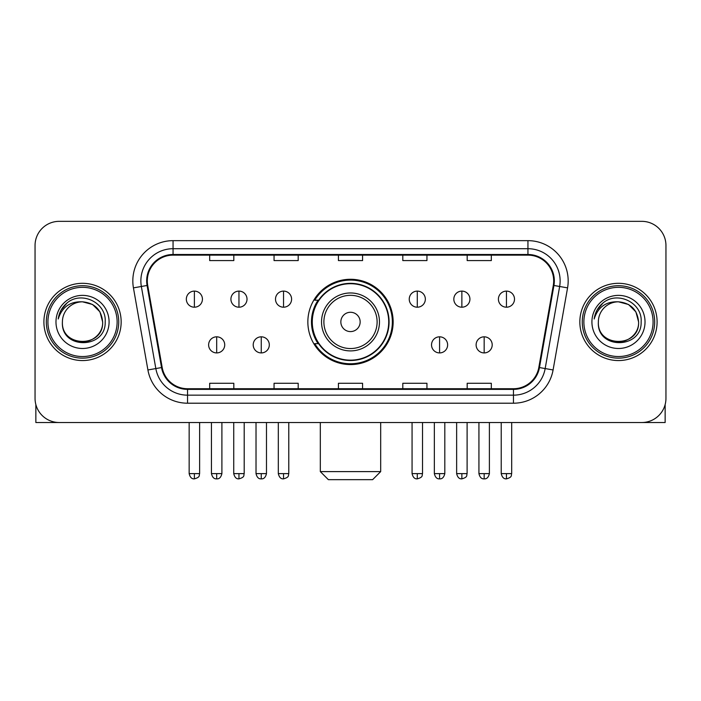 <?xml version="1.0" encoding="UTF-8"?>
<svg xmlns="http://www.w3.org/2000/svg" width="701" height="701" viewBox="0 0 701 701"><rect width="100%" height="100%" fill="white"/><g stroke="black" fill="none" stroke-linecap="round" stroke-linejoin="round"><path stroke-width="1.05" d="M307.853 321.934A42.647 42.647 0 0 0 350.5 364.581A42.647 42.647 0 0 0 393.147 321.934A42.647 42.647 0 0 0 350.5 279.278A42.647 42.647 0 0 0 307.853 321.934M318.079 343.656A39.028 39.028 0 0 1 318.079 300.203M35.05 245.481L35.05 398.378A24.141 24.141 0 0 0 59.191 422.519L641.809 422.519A24.141 24.141 0 0 0 665.95 398.378L665.95 245.481A24.141 24.141 0 0 0 641.809 221.341L59.191 221.341A24.141 24.141 0 0 0 35.05 245.481L35.05 398.378M43.9 321.934A38.625 38.625 0 0 0 82.525 360.559A38.625 38.625 0 0 0 121.159 321.934A38.625 38.625 0 0 0 82.525 283.309A38.625 38.625 0 0 0 43.9 321.934A38.625 38.625 0 0 0 82.525 360.559A38.625 38.625 0 0 0 121.159 321.934A38.625 38.625 0 0 0 82.525 283.309A38.625 38.625 0 0 0 43.9 321.934M579.841 321.934A38.625 38.625 0 0 0 618.475 360.559A38.625 38.625 0 0 0 657.1 321.934A38.625 38.625 0 0 0 618.475 283.309A38.625 38.625 0 0 0 579.841 321.934A38.625 38.625 0 0 0 618.475 360.559A38.625 38.625 0 0 0 657.1 321.934A38.625 38.625 0 0 0 618.475 283.309A38.625 38.625 0 0 0 579.841 321.934M147.306 280.891A25.753 25.753 0 0 1 173.059 255.138L527.941 255.138A25.753 25.753 0 0 1 553.299 285.36L538.824 367.447A25.753 25.753 0 0 1 513.465 388.722L187.535 388.722A25.753 25.753 0 0 1 162.176 367.447L147.701 285.36A25.753 25.753 0 0 1 147.306 280.891M146.667 280.891A26.393 26.393 0 0 0 147.07 285.473L161.537 367.561A26.393 26.393 0 0 0 187.535 389.37L513.465 389.37A26.393 26.393 0 0 0 539.463 367.561L553.93 285.473A26.393 26.393 0 0 0 527.941 254.498L173.059 254.498A26.393 26.393 0 0 0 146.667 280.891M133.435 287.874A40.237 40.237 0 0 1 173.059 240.653L527.941 240.653A40.237 40.237 0 0 1 567.565 287.874L553.089 369.962A40.237 40.237 0 0 1 513.465 403.206L187.535 403.206A40.237 40.237 0 0 1 147.911 369.962L133.435 287.874L141.357 286.481A32.185 32.185 0 0 1 173.059 248.706L527.941 248.706A32.185 32.185 0 0 1 559.643 286.481L545.168 368.56A32.185 32.185 0 0 1 513.465 395.162L187.535 395.162A32.185 32.185 0 0 1 155.832 368.56L141.357 286.481A32.185 32.185 0 0 1 140.875 280.891M641.809 221.341L59.191 221.341M59.191 422.519L641.809 422.519M665.95 398.378L665.95 245.481M539.463 367.561L545.168 368.56L559.643 286.481L567.565 287.874M338.425 255.138L338.425 260.588L362.575 260.588L362.575 255.138M274.056 255.138L274.056 260.588L298.197 260.588L298.197 255.138M209.678 255.138L209.678 260.588L233.819 260.588L233.819 255.138M402.803 255.138L402.803 260.588L426.944 260.588L426.944 255.138M467.181 255.138L467.181 260.588L491.322 260.588L491.322 255.138M362.575 388.722L362.575 383.272L338.425 383.272L338.425 388.722M298.197 388.722L298.197 383.272L274.056 383.272L274.056 388.722M233.819 388.722L233.819 383.272L209.678 383.272L209.678 388.722M426.944 388.722L426.944 383.272L402.803 383.272L402.803 388.722M491.322 388.722L491.322 383.272L467.181 383.272L467.181 388.722M35.856 404.565L35.856 422.519L129.203 422.519M117.128 321.934A34.603 34.603 0 0 0 82.525 287.331A34.603 34.603 0 0 0 47.922 321.934A34.603 34.603 0 0 0 82.525 356.537A34.603 34.603 0 0 0 117.128 321.934M118.741 321.934A36.215 36.215 0 0 0 82.525 285.719A36.215 36.215 0 0 0 46.319 321.934A36.215 36.215 0 0 0 82.525 358.141A36.215 36.215 0 0 0 118.741 321.934M62.407 321.934A20.119 20.119 0 0 1 82.525 301.816C94.749 303.007 101.452 309.711 102.644 321.934L99.954 311.875L92.585 304.506L82.525 301.816L92.585 304.506L99.954 311.875L102.644 321.934L99.954 311.875L92.585 304.506L82.525 301.816L92.585 304.506L99.954 311.875L102.644 321.934L99.954 311.875L92.585 304.506L82.525 301.816L92.585 304.506L99.954 311.875L102.644 321.934L99.954 311.875L92.585 304.506L82.525 301.816L92.585 304.506L99.954 311.875L102.644 321.934C103.879 347.889 61.18 347.889 62.407 321.934C60.619 349.852 106.131 349.229 105.185 321.934C106.683 302.771 81.57 290.591 67.103 302.928C62.056 307.152 59.103 312.506 58.227 319.008C62.03 307.02 70.126 301.29 82.525 301.816L92.585 304.506L99.954 311.875L102.644 321.934C103.879 347.889 61.18 347.889 62.407 321.934C61.18 347.889 103.879 347.889 102.644 321.934C103.879 347.889 61.18 347.889 62.407 321.934C61.18 347.889 103.879 347.889 102.644 321.934C103.879 347.889 61.18 347.889 62.407 321.934C61.18 347.889 103.879 347.889 102.644 321.934C103.879 347.889 61.18 347.889 62.407 321.934C61.18 347.889 103.879 347.889 102.644 321.934C103.879 347.889 61.18 347.889 62.407 321.934C61.18 347.889 103.879 347.889 102.644 321.934C103.879 347.889 61.18 347.889 62.407 321.934C61.18 347.889 103.879 347.889 102.644 321.934C103.45 337.549 83.375 347.924 71.125 338.504M55.975 321.934A26.559 26.559 0 0 0 82.525 348.485A26.559 26.559 0 0 0 109.084 321.934A26.559 26.559 0 0 0 82.525 295.375A26.559 26.559 0 0 0 55.975 321.934M67.094 302.937L61.162 309.991M60.794 310.674L61.329 309.702L60.794 310.674M372.634 479.659L328.366 479.659L320.322 471.607L380.678 471.607L372.634 479.659M360.156 321.934A9.656 9.656 0 0 0 350.5 312.278A9.656 9.656 0 0 0 340.844 321.934A9.656 9.656 0 0 0 350.5 331.591A9.656 9.656 0 0 0 360.156 321.934M379.469 321.934A28.969 28.969 0 0 0 350.5 292.965A28.969 28.969 0 0 0 321.531 321.934A28.969 28.969 0 0 0 350.5 350.903A28.969 28.969 0 0 0 379.469 321.934A28.969 28.969 0 0 1 350.5 350.903A28.969 28.969 0 0 1 321.531 321.934M388.722 321.934A38.222 38.222 0 0 0 350.5 283.712A38.222 38.222 0 0 0 312.278 321.934A38.222 38.222 0 0 0 350.5 360.156A38.222 38.222 0 0 0 388.722 321.934M392.35 321.934A41.85 41.85 0 0 1 314.74 343.656L318.613 343.656A38.581 38.581 0 0 0 376.025 350.868A38.581 38.581 0 0 0 376.025 293A38.581 38.581 0 0 0 318.613 300.203L314.74 300.203A41.85 41.85 0 0 1 392.35 321.934M194.387 291.108A8.044 8.044 0 0 0 186.335 299.161A8.044 8.044 0 0 0 194.387 307.204A8.044 8.044 0 0 0 202.431 299.161A8.044 8.044 0 0 0 194.387 291.108L194.387 307.204A8.044 8.044 0 0 0 202.431 299.161A8.044 8.044 0 0 0 194.387 291.108M238.962 291.108A8.044 8.044 0 0 0 230.918 299.161A8.044 8.044 0 0 0 238.962 307.204A8.044 8.044 0 0 0 247.015 299.161A8.044 8.044 0 0 0 238.962 291.108L238.962 307.204A8.044 8.044 0 0 0 247.015 299.161A8.044 8.044 0 0 0 238.962 291.108M283.546 291.108A8.044 8.044 0 0 0 275.502 299.161A8.044 8.044 0 0 0 283.546 307.204A8.044 8.044 0 0 0 291.598 299.161A8.044 8.044 0 0 0 283.546 291.108L283.546 307.204A8.044 8.044 0 0 0 291.598 299.161A8.044 8.044 0 0 0 283.546 291.108M417.288 291.108A8.044 8.044 0 0 0 409.244 299.161A8.044 8.044 0 0 0 417.288 307.204A8.044 8.044 0 0 0 425.341 299.161A8.044 8.044 0 0 0 417.288 291.108L417.288 307.204A8.044 8.044 0 0 0 425.341 299.161A8.044 8.044 0 0 0 417.288 291.108M461.871 291.108A8.044 8.044 0 0 0 453.827 299.161A8.044 8.044 0 0 0 461.871 307.204A8.044 8.044 0 0 0 469.924 299.161A8.044 8.044 0 0 0 461.871 291.108L461.871 307.204A8.044 8.044 0 0 0 469.924 299.161A8.044 8.044 0 0 0 461.871 291.108M506.455 291.108A8.044 8.044 0 0 0 498.411 299.161A8.044 8.044 0 0 0 506.455 307.204A8.044 8.044 0 0 0 514.499 299.161A8.044 8.044 0 0 0 506.455 291.108L506.455 307.204A8.044 8.044 0 0 0 514.499 299.161A8.044 8.044 0 0 0 506.455 291.108M216.679 336.822A8.044 8.044 0 0 0 208.626 344.866A8.044 8.044 0 0 0 216.679 352.918A8.044 8.044 0 0 0 224.723 344.866A8.044 8.044 0 0 0 216.679 336.822L216.679 352.918A8.044 8.044 0 0 0 224.723 344.866A8.044 8.044 0 0 0 216.679 336.822M261.254 336.822A8.044 8.044 0 0 0 253.21 344.866A8.044 8.044 0 0 0 261.254 352.918A8.044 8.044 0 0 0 269.307 344.866A8.044 8.044 0 0 0 261.254 336.822L261.254 352.918A8.044 8.044 0 0 0 269.307 344.866A8.044 8.044 0 0 0 261.254 336.822M439.58 336.822A8.044 8.044 0 0 0 431.536 344.866A8.044 8.044 0 0 0 439.58 352.918A8.044 8.044 0 0 0 447.632 344.866A8.044 8.044 0 0 0 439.58 336.822L439.58 352.918A8.044 8.044 0 0 0 447.632 344.866A8.044 8.044 0 0 0 439.58 336.822M484.163 336.822A8.044 8.044 0 0 0 476.119 344.866A8.044 8.044 0 0 0 484.163 352.918A8.044 8.044 0 0 0 492.207 344.866A8.044 8.044 0 0 0 484.163 336.822L484.163 352.918A8.044 8.044 0 0 0 492.207 344.866A8.044 8.044 0 0 0 484.163 336.822M665.144 404.565L665.144 422.519L571.797 422.519M653.078 321.934A34.603 34.603 0 0 0 618.475 287.331A34.603 34.603 0 0 0 583.872 321.934A34.603 34.603 0 0 0 618.475 356.537A34.603 34.603 0 0 0 653.078 321.934M654.681 321.934A36.215 36.215 0 0 0 618.475 285.719A36.215 36.215 0 0 0 582.259 321.934A36.215 36.215 0 0 0 618.475 358.141A36.215 36.215 0 0 0 654.681 321.934M638.593 321.934C637.393 309.711 630.69 303.007 618.475 301.816L628.534 304.506L635.895 311.875L638.593 321.934L635.895 311.875L628.534 304.506L618.475 301.816L628.534 304.506L635.895 311.875L638.593 321.934L635.895 311.875L628.534 304.506L618.475 301.816L628.534 304.506L635.895 311.875L638.593 321.934L635.895 311.875L628.534 304.506L618.475 301.816L628.534 304.506L635.895 311.875L638.593 321.934C639.82 347.889 597.121 347.889 598.356 321.934C596.56 349.852 642.072 349.229 641.135 321.934C642.624 302.771 617.52 290.591 603.044 302.928C597.997 307.152 595.044 312.506 594.176 319.008C597.971 307.02 606.067 301.29 618.475 301.816L628.534 304.506L635.895 311.875L638.593 321.934C639.82 347.889 597.121 347.889 598.356 321.934C597.121 347.889 639.82 347.889 638.593 321.934C639.82 347.889 597.121 347.889 598.356 321.934C597.121 347.889 639.82 347.889 638.593 321.934C639.82 347.889 597.121 347.889 598.356 321.934C597.121 347.889 639.82 347.889 638.593 321.934C639.82 347.889 597.121 347.889 598.356 321.934C597.121 347.889 639.82 347.889 638.593 321.934C639.82 347.889 597.121 347.889 598.356 321.934C597.121 347.889 639.82 347.889 638.593 321.934C639.82 347.889 597.121 347.889 598.356 321.934A20.119 20.119 0 0 1 618.475 301.816L628.534 304.506L635.895 311.875L638.593 321.934C639.4 337.549 619.316 347.924 607.066 338.504M591.916 321.934A26.559 26.559 0 0 0 618.475 348.485A26.559 26.559 0 0 0 645.025 321.934A26.559 26.559 0 0 0 618.475 295.375A26.559 26.559 0 0 0 591.916 321.934M603.035 302.937L597.103 309.991M596.744 310.674L597.27 309.702L596.744 310.674M527.941 240.653L527.941 254.498M141.357 286.481L147.07 285.473M187.535 403.206L187.535 389.37M513.465 389.37L513.465 403.206M147.911 369.962L161.537 367.561M553.93 285.473L559.643 286.481M173.059 240.653L173.059 254.498M545.168 368.56L553.089 369.962M377.112 321.934A26.612 26.612 0 0 0 350.5 295.323A26.612 26.612 0 0 0 323.888 321.934A26.612 26.612 0 0 0 350.5 348.546A26.612 26.612 0 0 0 377.112 321.934M194.387 473.622L189.156 473.622C190.067 477.355 191.811 479.098 194.387 478.853L194.387 473.622L199.619 473.622L199.619 422.519M238.962 473.622L233.731 473.622C234.651 477.355 236.395 479.098 238.962 478.853L238.962 473.622L244.193 473.622L244.193 422.519M283.546 473.622L278.315 473.622C279.226 477.355 280.97 479.098 283.546 478.853L283.546 473.622L288.777 473.622L288.777 422.519M417.288 473.622L412.065 473.622C412.977 477.355 414.72 479.098 417.288 478.853L417.288 473.622L422.519 473.622L422.519 422.519M461.871 473.622L456.64 473.622C457.551 477.355 459.295 479.098 461.871 478.853L461.871 473.622L467.103 473.622L467.103 422.519M506.455 473.622L501.224 473.622C502.135 477.355 503.879 479.098 506.455 478.853L506.455 473.622L511.686 473.622L511.686 422.519M216.679 473.622L211.448 473.622C212.359 477.355 214.103 479.098 216.679 478.853L216.679 473.622L221.902 473.622L221.902 422.519M261.254 473.622L256.023 473.622C256.943 477.355 258.687 479.098 261.254 478.853L261.254 473.622L266.485 473.622L266.485 422.519M439.58 473.622L434.348 473.622C435.268 477.355 437.012 479.098 439.58 478.853L439.58 473.622L444.811 473.622L444.811 422.519M484.163 473.622L478.932 473.622C479.843 477.355 481.587 479.098 484.163 478.853L484.163 473.622L489.394 473.622L489.394 422.519M380.678 422.519L380.678 471.607M320.322 422.519L320.322 471.607M189.156 473.622L189.156 422.519M199.619 473.622C198.874 475.243 200.731 477.083 194.387 478.853M233.731 473.622L233.731 422.519M244.193 473.622C243.457 475.243 245.315 477.083 238.962 478.853M278.315 473.622L278.315 422.519M288.777 473.622C288.041 475.243 289.899 477.083 283.546 478.853M412.065 473.622L412.065 422.519M422.519 473.622C421.783 475.243 423.641 477.083 417.288 478.853M456.64 473.622L456.64 422.519M467.103 473.622C466.367 475.243 468.224 477.083 461.871 478.853M501.224 473.622L501.224 422.519M511.686 473.622C510.95 475.243 512.799 477.083 506.455 478.853M211.448 473.622L211.448 422.519M221.902 473.622C220.99 477.355 219.247 479.098 216.679 478.853M256.023 473.622L256.023 422.519M266.485 473.622C265.574 477.355 263.83 479.098 261.254 478.853M434.348 473.622L434.348 422.519M444.811 473.622C443.899 477.355 442.156 479.098 439.58 478.853M478.932 473.622L478.932 422.519M489.394 473.622C488.483 477.355 486.739 479.098 484.163 478.853"/></g></svg>
